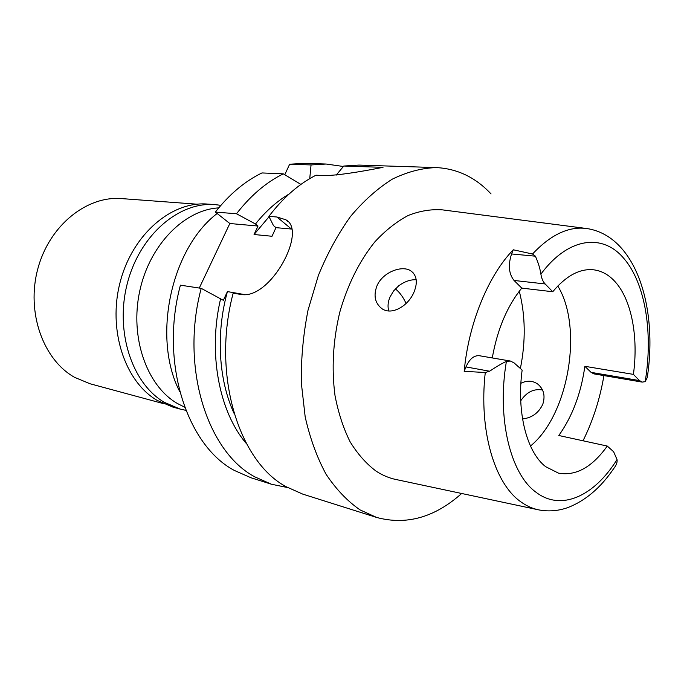 <?xml version="1.0" encoding="UTF-8"?>
<svg xmlns="http://www.w3.org/2000/svg" width="684" height="684" viewBox="0 0 684 684"><rect width="100%" height="100%" fill="white"/><g stroke="black" fill="none" stroke-linecap="round" stroke-linejoin="round"><path stroke-width="1.03" d="M511.581 253.961L535.384 256.184C538.205 262.485 540.044 268.461 540.89 274.13C541.591 278.439 543.002 281.714 545.139 283.954L552.74 291.743C566.027 275.9 579.493 268.573 593.131 269.752C601.501 270.684 608.888 274.746 615.301 281.945C631.742 300.225 638.523 337.392 633.41 374.379L639.454 380.569L642.225 382.108L645.174 381.655L647.244 377.594C657.923 308.51 636.565 236.305 587.069 228.567C569.028 226.019 550.851 234.501 532.528 254.012L513.265 249.78L511.581 253.961C507.964 264.964 508.785 273.797 514.035 280.457L521.764 288.109L552.74 291.743M521.764 288.109C507.22 306.013 497.388 329.286 492.275 357.929M522.14 370.07C516.403 412.358 526.817 452.295 545.67 466.685L558.409 473.106C575.817 476.278 592.105 467.266 607.264 446.062L613.625 451.739L617.019 459.528C617.49 462.145 616.404 465.146 613.762 468.523C600.689 487.786 585.376 500.808 567.806 507.596C558.281 510.939 548.688 511.726 539.026 509.939C532.631 508.699 526.535 505.972 520.746 501.765L520.661 501.705C494.523 483.408 478.723 430.569 485.264 372.506L489.599 371.215C497.037 366.248 502.629 363.007 506.382 361.477L510.375 361.032L514.094 362.896L522.14 370.07M510.375 361.032L479.364 355.723C473.969 355.261 469.506 358.997 465.958 366.923L464.179 371.335C468.583 323.284 488.256 275.609 513.265 249.78M485.264 372.506L464.179 371.335M585.581 228.379L442.634 209.894C431.399 209.022 419.942 210.869 408.245 215.451C396.617 221.616 385.511 230.388 374.926 241.777C359.433 260.972 347.703 284.51 339.726 312.4C333.014 340.837 331.449 368.616 335.032 395.72C338.332 412.828 343.351 428.167 350.071 441.736C357.629 454.022 366.325 463.837 376.149 471.173C382.655 475.414 389.461 478.236 396.575 479.629L537.556 509.631M414.128 291.786C417.77 282.483 416.821 275.618 411.264 271.189C402.662 264.546 382.493 272.052 376.901 286.015C373.361 295.616 374.986 303.132 381.757 308.552C391.607 315.863 408.51 305.979 414.128 291.786M603.921 375.584C599.911 399.131 592.942 420.865 583.007 440.778M520.729 400.798C526.663 392.026 533.939 388.435 542.54 390.017M607.264 446.062L558.802 435.503C572.38 416.411 581.067 393.351 584.854 366.308L591.096 372.37L593.951 373.892L642.225 382.108M557.793 286.015C583.495 327.713 568.549 415.222 530.468 446.028M633.41 374.379L584.854 366.308M388.743 310.946L388.435 309.724C387.606 305.671 388.127 301.456 389.983 297.078L393.565 290.982L398.618 285.886C404.5 281.569 410.357 279.517 416.188 279.722M522.55 418.95C531.981 417.838 538.736 412.914 542.814 404.184C545.464 395.745 543.729 389.008 537.624 383.981C532.528 380.56 526.954 380.321 520.892 383.279M406.074 303.516C403.509 297.702 400.174 293.008 396.07 289.443L395.369 288.853M218.735 207.885C184.5 209.732 149.659 244.684 139.75 290.982C129.644 337.221 146.658 385.434 176.934 403.244L184.697 407.219M217.161 213.493C170.855 248.651 151.882 338.067 179.789 391.718M289.648 164.22L311.049 164.938L326.148 164.032L304.731 163.339L289.648 164.22L284.758 174.711M291.82 229.072L275.985 227.652L272.01 236.262L254.055 234.509L258.013 226.036L255.474 223.984L236.493 213.767C250.601 195.607 266.196 182.295 283.287 173.839L261.946 172.941C244.906 181.226 229.379 194.273 215.366 212.074L229.833 223.514L199.275 288.049M201.216 288.349L180.414 285.168C159.62 362.092 186.8 445.412 234.373 470.447L251.037 477.783L271.471 484.238L254.799 476.859C207.218 451.662 180.123 366.846 201.216 288.349L223.352 300.327L227.421 291.589L245.017 294.659M311.049 164.938L309.741 178.635M326.148 164.032L343.411 166.494M287.596 487.555L271.471 484.238M258.013 226.036L229.833 223.514M236.493 213.767L215.366 212.074M300.917 184.415L283.287 173.839M269.068 216.717L254.055 234.509M255.474 223.984C265.768 211.168 276.994 201.164 289.144 193.974M275.985 227.652L273.455 225.566L268.897 216.366C283.133 197.65 298.822 183.928 315.974 175.215L325.644 175.617C338.041 175.198 357.168 172.445 383.014 167.349L343.796 166.032L336.092 175.198M461.657 493.48C434.733 517.463 406.382 525.457 376.593 517.437L360.083 509.913C347.429 501.167 336.083 489.265 326.054 474.217C317.008 457.493 310.057 438.393 305.184 416.915L301.293 382.63C301.02 358.587 303.26 334.442 308.022 310.203L318.393 275.396C327.397 253.422 338.118 233.766 350.559 216.426C363.734 200.763 377.662 188.331 392.368 179.123C407.211 171.881 421.866 168.042 436.332 167.589L358.895 165.083L343.796 166.032M291.418 229.029L276.969 217.008L285.741 219.744C307.8 230.38 270.351 300.045 241.11 294.445L233.15 293.231C211.612 374.139 238.519 461.238 286.057 486.675L302.713 494.104L376.593 517.437M276.969 217.008L268.897 216.366M436.332 167.589C457.408 168.692 475.654 177.481 491.061 193.94M227.421 291.589C215.751 333.407 218.598 380.048 234.048 413.341M246.496 443.711C219.102 412.024 207.697 353.021 220.684 298.412M535.384 256.184L532.528 254.012M197.189 204.2L121.641 198.599C86.842 195.615 49.351 225.378 37.817 268.829C26.043 312.203 43.126 359.724 74.556 377.329L90.023 383.758L163.143 403.551M215.05 204.627L207.628 204.08C171.881 200.985 132.662 233.919 120.222 281.868C107.525 329.739 124.864 381.723 157.149 400.388L172.958 407.125L180.14 409.075L164.314 402.312C131.995 383.57 114.664 331.236 127.429 283.014C139.938 234.706 179.259 201.515 215.05 204.627L220.898 205.337M185.886 410.34L180.14 409.075M540.89 274.13C568.413 236.844 603.185 233.201 624.124 258.774C645.516 283.655 653.229 333.578 645.174 381.655M545.139 283.954L514.035 280.457M617.019 459.528C594.516 495.866 561.265 511.743 535.957 492.198C510.469 473.952 496.695 418.522 506.382 361.477M489.599 371.215L465.958 366.923M519.293 291.196C525.474 315.427 525.842 341.196 520.379 368.496M591.096 372.37L639.454 380.569M411.264 271.197L413.333 273.044M537.624 383.981L539.847 385.964M285.741 219.744L288.229 221.821"/></g></svg>
